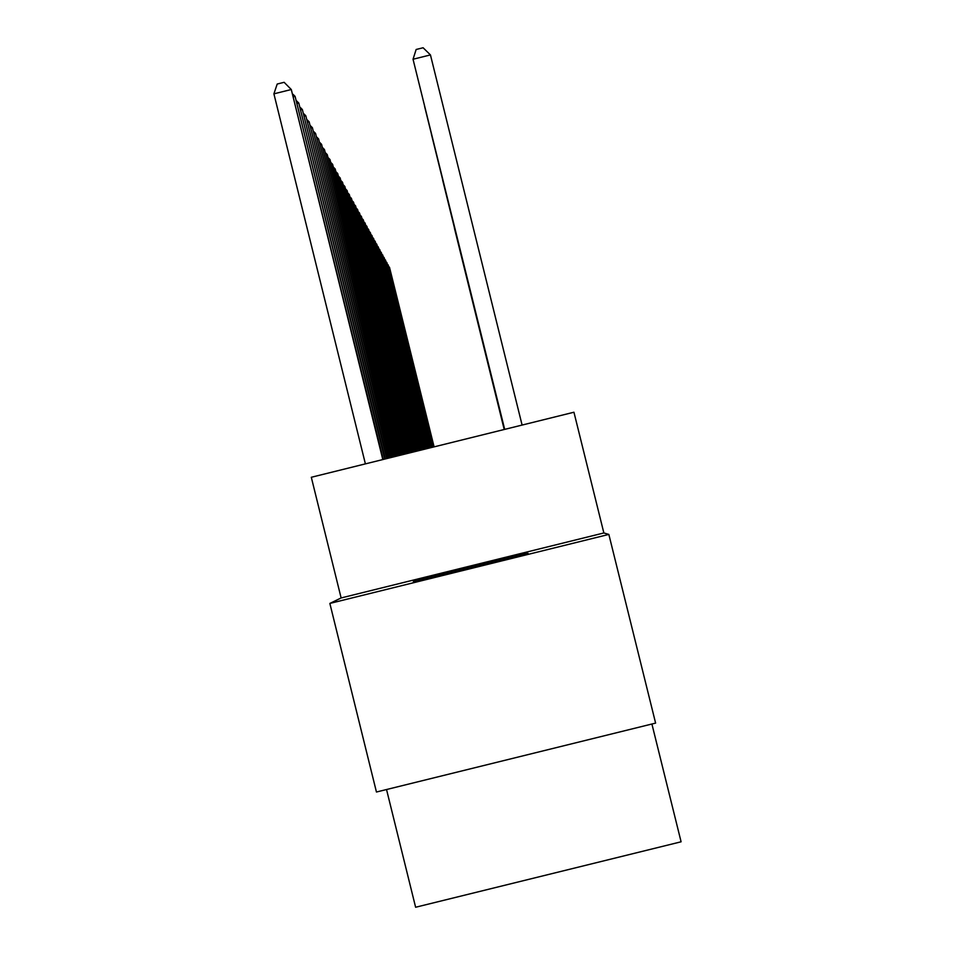 <?xml version="1.0" encoding="UTF-8"?>
<svg xmlns="http://www.w3.org/2000/svg" width="955" height="955" viewBox="0 0 955 955"><rect width="100%" height="100%" fill="white"/><g stroke="black" fill="none" stroke-linecap="round" stroke-linejoin="round"><path stroke-width="1.43" d="M528.019 553.351L527.888 553.339C525.883 553.076 412.381 581.189 413.085 581.786L413.3 581.798C416.416 581.786 531.386 553.279 528.019 553.351M603.858 532.962L573.943 412.226L311.306 477.273L341.126 597.949L329.857 603.429L608.848 534.418L603.858 532.962L341.126 597.949M329.857 603.429L376.449 792.017L655.608 723.102L608.848 534.418M651.907 724.021L681.094 841.797L415.616 907.25L386.536 789.534M434.095 446.856L389.473 267.197L433.928 446.904M388.757 266.469L388.971 267.328M504.216 429.487L455.129 231.015L504.264 429.487M433.427 447.024L388.172 264.845L433.26 447.071M387.444 264.093L387.658 264.977M432.734 447.203L386.847 262.446L432.567 447.238M386.095 261.682L386.321 262.577M432.042 447.37L385.498 259.999L431.863 447.418M384.734 259.223L384.961 260.13M431.326 447.549L384.113 257.504L431.147 447.597M383.337 256.716L383.576 257.647M430.598 447.728L382.716 254.961L430.407 447.776M381.916 254.149L382.155 255.104M429.857 447.907L381.272 252.371L429.666 447.955M380.472 251.535L380.711 252.502M429.093 448.098L379.815 249.709L428.902 448.146M378.98 248.873L379.815 249.709L379.231 249.864M428.318 448.289L378.311 247.011L428.127 448.337M377.476 246.151L378.311 247.011L377.726 247.154M504.264 429.475L454.413 228.114L504.264 429.475M427.53 448.492L376.795 244.241L427.327 448.54M375.924 243.37L376.795 244.241L376.186 244.396M504.276 429.475L442.643 180.065L504.383 429.452M426.718 448.683L375.231 241.424L426.515 448.743M374.348 240.529L375.231 241.424L374.611 241.579M425.894 448.886L373.632 238.547L425.691 448.946M372.737 237.628L373.632 238.547L372.999 238.702M425.059 449.101L372.008 235.599L424.844 449.148M371.089 234.655L372.008 235.599L371.364 235.754M424.187 449.316L370.349 232.59L423.972 449.363M369.406 231.635L370.349 232.59L369.681 232.745M423.316 449.53L368.642 229.51L423.089 449.59M367.687 228.532L368.642 229.51L367.973 229.678M422.408 449.757L366.911 226.359L422.182 449.817M365.932 225.368L366.911 226.359L366.219 226.538M421.489 449.984L365.132 223.148L421.262 450.044M364.13 222.121L365.132 223.148L364.428 223.327M420.546 450.211L363.318 219.853L420.307 450.271M362.291 218.814L363.318 219.853L362.59 220.032M419.591 450.45L361.456 216.487L419.341 450.509M360.405 215.412L361.456 216.487L360.715 216.666M418.6 450.7L359.546 213.037L418.35 450.76M358.471 211.95L359.546 213.037L358.794 213.228M417.586 450.951L357.6 209.515L417.335 451.011M356.49 208.393L357.6 209.515L356.824 209.706M416.559 451.202L355.594 205.898L416.296 451.273M354.472 204.752L355.594 205.898L354.806 206.089M415.497 451.464L353.553 202.197L415.234 451.536M352.395 201.016L353.553 202.197L352.741 202.4M414.41 451.739L351.464 198.401L414.136 451.799M350.27 197.196L351.464 198.401L350.616 198.604M504.395 429.452L431.433 134.309L504.491 429.428M413.3 452.013L349.315 194.51L413.014 452.085M348.098 193.28L349.315 194.51L348.456 194.725M412.166 452.288L347.107 190.523L411.868 452.36M345.865 189.257L347.107 190.523L346.223 190.737M410.996 452.586L344.851 186.44L410.698 452.658M343.573 185.139L344.851 186.44L343.943 186.655M409.791 452.885L342.523 182.238L409.492 452.957M341.221 180.913L342.523 182.238L341.604 182.465M408.561 453.183L340.147 177.928L408.251 453.267M338.798 176.568L340.147 177.928L339.204 178.167M407.296 453.494L337.712 173.512L406.973 453.577M336.327 172.115L337.712 173.512L336.733 173.75M405.994 453.816L335.193 168.975L405.672 453.9M333.773 167.531L335.193 168.975L334.19 169.226M404.669 454.15L332.615 164.308L404.323 454.234M331.158 162.828L332.615 164.308L331.588 164.558M403.296 454.485L329.976 159.509L402.95 454.58M328.472 157.993L329.976 159.509L328.914 159.772M401.888 454.843L327.243 154.579L401.53 454.926M325.703 153.027L327.243 154.579L326.156 154.853M504.515 429.416L424.569 106.292L504.562 429.404M400.432 455.201L324.449 149.517L400.073 455.284M322.862 147.906L324.449 149.517L323.327 149.792M398.951 455.571L321.56 144.3L398.569 455.666M319.925 142.641L321.56 144.3L320.414 144.587M397.411 455.953L318.6 138.929L397.017 456.048M316.917 137.222L318.6 138.929L317.406 139.227M395.836 456.335L315.544 133.39L395.43 456.442M313.801 131.647L315.544 133.39L314.314 133.7M394.2 456.741L312.392 127.695L393.782 456.848M310.602 125.893L312.392 127.695L311.127 128.006M504.586 429.404L413.038 59.246L504.682 429.38M392.529 457.159L309.145 121.822L392.099 457.266M307.307 119.96L309.145 121.822L307.844 122.145M390.798 457.588L305.803 115.77L390.356 457.696M303.893 113.848L305.803 115.77L304.454 116.104M389.007 458.03L302.341 109.515L388.554 458.137M300.383 107.533L302.341 109.515L300.956 109.861M387.169 458.484L298.784 103.068L386.691 458.603M296.754 101.027L298.784 103.068L297.351 103.415M385.259 458.961L295.095 96.395L384.781 459.08M293.006 94.294L295.095 96.395L293.615 96.765M383.301 459.439L291.287 89.519L273.906 93.841L365.395 463.879M273.906 93.841L277.201 84.04L284.136 82.309L291.287 89.519L382.8 459.57M522.099 425.059L430.442 54.913L413.038 59.246L416.153 49.481L423.101 47.75L430.442 54.913"/></g></svg>
